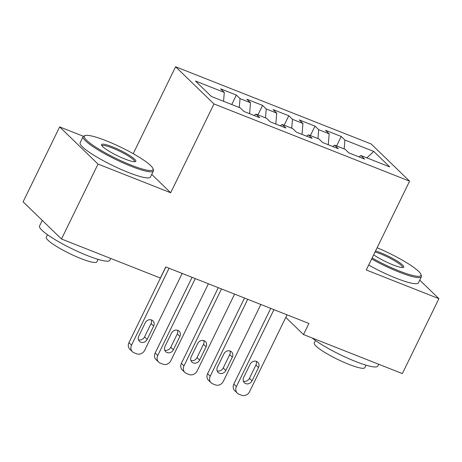 <?xml version="1.0" encoding="UTF-8"?>
<svg xmlns="http://www.w3.org/2000/svg" width="462" height="462" viewBox="0 0 462 462"><rect width="100%" height="100%" fill="white"/><g stroke="black" fill="none" stroke-linecap="round" stroke-linejoin="round"><path stroke-width="0.69" d="M83.403 136.284L59.65 126.906L23.1 201.836L61.492 239.01L160.343 278.037L165.754 266.938L308.916 323.464L303.505 334.563L402.35 373.596L438.9 298.66L419.727 280.099M133.2 153.684L175.595 66.765L371.194 144L409.586 181.168L213.987 103.938L175.595 66.765M366.857 157.871L373.746 151.432L344.906 140.044L341.222 136.475L325.491 130.267L329.175 133.83L318.688 129.689L315.003 126.126L299.272 119.912L302.957 123.481L292.469 119.34L288.785 115.771L273.054 109.558L276.738 113.126L266.245 108.986L262.566 105.417L246.829 99.209L250.514 102.772L240.026 98.631L236.342 95.068L220.611 88.854L224.295 92.423L223.556 101.294M373.746 151.432L389.726 166.903L360.886 155.515L359.026 156.895M224.295 92.423L195.455 81.035L211.434 96.506L240.275 107.894L243.959 111.457L259.69 117.671L256.006 114.102L266.493 118.243L270.178 121.812L285.909 128.026L282.224 124.457L292.717 128.598L296.396 132.167L312.133 138.375L308.449 134.812L318.936 138.952L322.62 142.515L338.351 148.729L334.667 145.16L345.154 149.301L348.839 152.87L364.57 159.084L360.886 155.515M240.026 98.631L239.287 107.502M250.514 102.772L249.601 113.687M266.245 108.986L265.506 117.856M276.738 113.126L275.826 124.041M256.006 114.102L254.146 115.483M292.469 119.34L291.724 128.205M302.957 123.481L302.044 134.396M282.224 124.457L280.365 125.837M318.688 129.689L317.948 138.56M329.175 133.83L328.263 144.745M308.449 134.812L306.589 136.186M344.906 140.044L344.167 148.914M334.667 145.16L332.807 146.541M59.65 126.906L98.042 164.074L61.492 239.01M409.586 181.168L366.274 269.981L438.9 298.66M98.042 164.074L170.669 192.752L213.987 103.938M285.787 317.411L303.505 334.563M170.669 192.752L151.709 174.393M341.222 136.475L336.613 145.928M315.003 126.126L310.395 135.58M288.785 115.771L284.17 125.225M262.566 105.417L257.952 114.871M236.342 95.068L231.733 104.522M287.046 314.83L249.526 391.753A6.254 5.55 134.1 0 1 241.574 395.235L238.952 394.196A6.254 5.55 134.1 0 1 237.306 393.139A6.254 5.55 134.1 0 1 236.417 386.579L273.937 309.65M270.732 308.385L233.824 384.066L236.417 386.579M252.038 380.832A5.007 4.441 -45.9 0 1 244.363 382.767A5.007 4.441 -45.9 0 1 243.647 377.518L250.144 364.195A5.007 4.441 -45.9 0 1 257.825 362.254A5.007 4.441 -45.9 0 1 258.535 367.509L252.038 380.832L249.445 378.32A5.007 4.441 -45.9 0 1 243.364 381.202M256.225 361.313A5.007 4.441 -45.9 0 1 255.942 364.997L249.445 378.32M237.306 393.139L234.713 390.633A6.254 5.55 -45.9 0 1 233.824 384.066M260.822 304.475L223.308 381.398A6.254 5.55 134.1 0 1 215.356 384.881L212.734 383.847A6.254 5.55 134.1 0 1 211.088 382.79A6.254 5.55 134.1 0 1 210.198 376.224L247.713 299.301M244.513 298.036L207.6 373.712L210.198 376.224M225.82 370.478A5.007 4.441 -45.9 0 1 218.145 372.418A5.007 4.441 -45.9 0 1 217.429 367.163L223.926 353.84A5.007 4.441 -45.9 0 1 231.601 351.905A5.007 4.441 -45.9 0 1 232.317 357.155L225.82 370.478L223.227 367.966A5.007 4.441 -45.9 0 1 217.146 370.847M230.007 350.958A5.007 4.441 -45.9 0 1 229.724 354.643L223.227 367.966M211.088 382.79L208.495 380.278A6.254 5.55 -45.9 0 1 207.6 373.712M234.604 294.121L197.083 371.05A6.254 5.55 134.1 0 1 189.137 374.526L186.515 373.492A6.254 5.55 134.1 0 1 184.869 372.436A6.254 5.55 134.1 0 1 183.974 365.869L221.494 288.946M218.295 287.682L181.381 363.357L183.974 365.869M199.601 360.123A5.007 4.441 -45.9 0 1 191.921 362.064A5.007 4.441 -45.9 0 1 191.21 356.814L197.707 343.491A5.007 4.441 -45.9 0 1 205.382 341.551A5.007 4.441 -45.9 0 1 206.098 346.8L199.601 360.123L197.003 357.611A5.007 4.441 -45.9 0 1 190.927 360.499M203.782 340.604A5.007 4.441 -45.9 0 1 203.505 344.288L197.003 357.611M184.869 372.436L182.276 369.923A6.254 5.55 -45.9 0 1 181.381 363.357M372.118 257.998A38.161 6.087 26 0 0 399.301 271.003A38.161 6.087 26 0 0 420.922 274.37A38.161 6.087 26 0 0 377.113 247.759M420.922 274.37L421.356 275.589A39.097 6.231 -154 0 1 421.379 276.715A39.097 6.231 -154 0 1 399.208 272.135A39.097 6.231 -154 0 1 371.639 258.974M375.566 250.93A19.081 3.043 -154 0 1 380.313 252.616A19.081 3.043 -154 0 1 397.944 261.538A19.081 3.043 -154 0 1 403.349 267.44A19.081 3.043 -154 0 1 392.971 264.87A19.081 3.043 -154 0 1 373.666 254.828M402.535 267.544A18.139 2.893 26 0 0 402.541 267.527A18.139 2.893 26 0 0 380.22 253.748A18.139 2.893 26 0 0 375.063 251.957M378.684 364.252L377.789 366.083A39.097 6.231 -154 0 1 355.619 361.503A39.097 6.231 -154 0 1 312.098 337.959M366.054 365.176L364.836 367.671A28.153 4.487 -154 0 1 348.874 364.368A28.153 4.487 -154 0 1 314.235 342.989L315.448 340.494M421.379 276.715L418.399 282.825A39.097 6.231 -154 0 1 396.229 278.24A39.097 6.231 -154 0 1 368.664 265.078M106.017 140.685A38.161 6.087 26 0 0 85.256 135.551A38.161 6.087 26 0 0 96.073 147.349A38.161 6.087 26 0 0 131.335 165.2A38.161 6.087 26 0 0 152.957 168.566A38.161 6.087 26 0 0 106.017 140.685M152.957 168.566L153.39 169.785A39.097 6.231 -154 0 1 153.413 170.911A39.097 6.231 -154 0 1 131.237 166.332A39.097 6.231 -154 0 1 83.125 136.631A39.097 6.231 -154 0 1 84.032 135.955L85.256 135.551M112.347 146.812A19.081 3.043 -154 0 1 129.978 155.734A19.081 3.043 -154 0 1 135.383 161.636A19.081 3.043 -154 0 1 125.006 159.067A19.081 3.043 -154 0 1 101.536 145.126A19.081 3.043 -154 0 1 112.347 146.812M134.569 161.74A18.139 2.893 26 0 0 134.575 161.729A18.139 2.893 26 0 0 112.249 147.944A18.139 2.893 26 0 0 101.963 145.819A18.139 2.893 26 0 0 101.958 145.836M110.718 258.449L109.823 260.279A39.097 6.231 -154 0 1 87.653 255.7A39.097 6.231 -154 0 1 39.541 225.999L42.273 220.403M98.088 259.373L96.87 261.867A28.153 4.487 -154 0 1 80.908 258.564A28.153 4.487 -154 0 1 46.264 237.185L47.482 234.69M153.413 170.911L150.433 177.021A39.097 6.231 -154 0 1 128.263 172.436A39.097 6.231 -154 0 1 80.151 142.741L83.125 136.631M208.385 283.772L170.865 360.695A6.254 5.55 134.1 0 1 162.913 364.177L160.291 363.138A6.254 5.55 134.1 0 1 158.651 362.081A6.254 5.55 134.1 0 1 157.756 355.521L195.276 278.592M192.071 277.327L155.163 353.008L157.756 355.521M173.377 349.774A5.007 4.441 -45.9 0 1 165.702 351.709A5.007 4.441 -45.9 0 1 164.992 346.46L171.489 333.137A5.007 4.441 -45.9 0 1 179.164 331.196A5.007 4.441 -45.9 0 1 179.88 336.452L173.377 349.774L170.784 347.262A5.007 4.441 -45.9 0 1 164.709 350.144M177.564 330.255A5.007 4.441 -45.9 0 1 177.281 333.939L170.784 347.262M158.651 362.081L156.052 359.575A6.254 5.55 -45.9 0 1 155.163 353.008M182.167 273.417L144.646 350.34A6.254 5.55 134.1 0 1 136.694 353.823L134.072 352.789A6.254 5.55 134.1 0 1 132.427 351.732A6.254 5.55 134.1 0 1 131.537 345.166L169.057 268.243M165.852 266.978L128.944 342.654L131.537 345.166M147.159 339.42A5.007 4.441 -45.9 0 1 139.484 341.36A5.007 4.441 -45.9 0 1 138.767 336.105L145.264 322.782A5.007 4.441 -45.9 0 1 152.945 320.847A5.007 4.441 -45.9 0 1 153.655 326.097L147.159 339.42L144.566 336.908A5.007 4.441 -45.9 0 1 138.484 339.789M151.345 319.9A5.007 4.441 -45.9 0 1 151.062 323.585L144.566 336.908M132.427 351.732L129.834 349.22A6.254 5.55 -45.9 0 1 128.944 342.654M258.535 367.509L255.942 364.997M232.317 357.155L229.724 354.643M206.098 346.8L203.505 344.288M179.88 336.452L177.281 333.939M153.655 326.097L151.062 323.585"/></g></svg>
